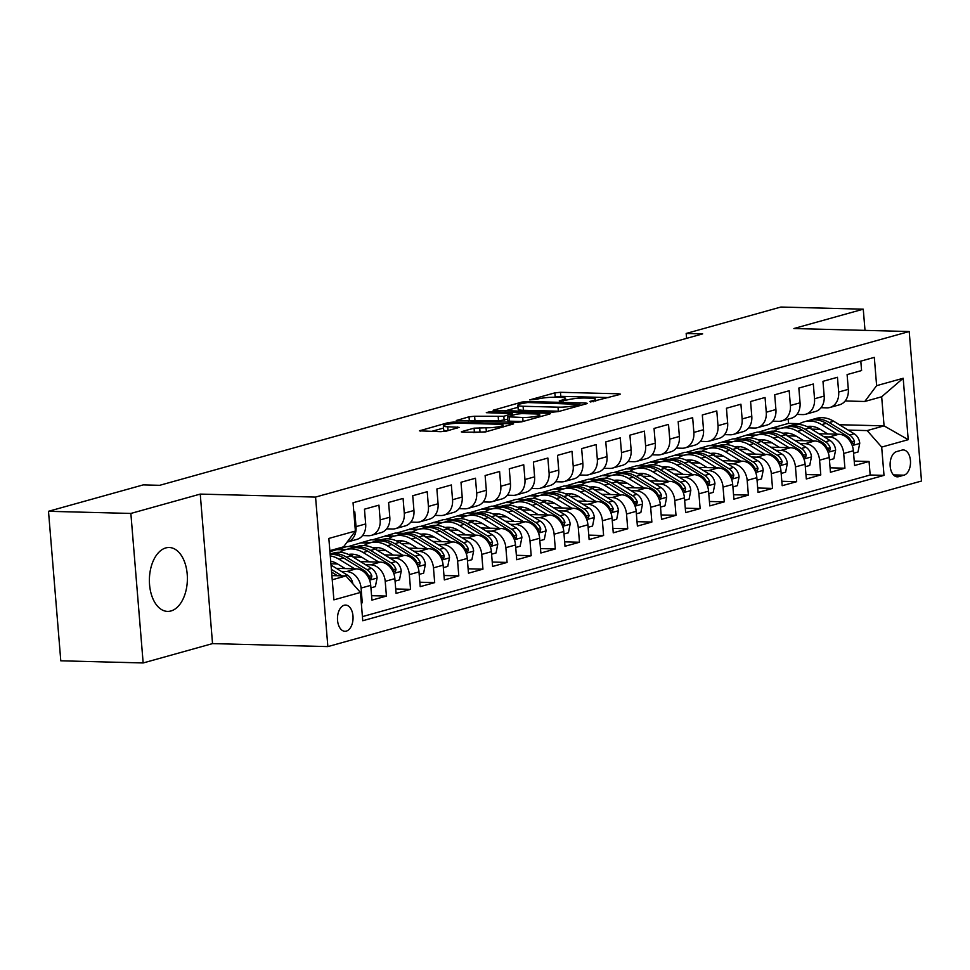 <?xml version="1.0" encoding="UTF-8"?>
<svg xmlns="http://www.w3.org/2000/svg" width="970" height="970" viewBox="0 0 970 970"><rect width="100%" height="100%" fill="white"/><g stroke="black" fill="none" stroke-linecap="round" stroke-linejoin="round"><path stroke-width="1.45" d="M590.463 401.968L619.551 394.547L620.327 394.123L618.69 393.796L560.478 392.292L554.876 392.862L529.705 399.882L537.489 399.094A12.865 1.855 -4.7 0 1 555.422 397.251L560.272 397.373A12.865 1.855 -4.7 0 1 565.522 398.428A12.865 1.855 -4.7 0 1 563.036 399.749L559.241 400.95L560.393 401.18L567.571 399.87A12.865 1.855 -4.7 0 1 585.492 398.027L590.354 398.149A12.865 1.855 -4.7 0 1 595.592 399.216A12.865 1.855 -4.7 0 1 593.119 400.537L589.857 401.447L590.463 401.968M170.975 610.967A31.961 18.988 91.5 0 0 187.368 577.065A31.961 18.988 91.5 0 0 169.216 547.504A31.961 18.988 91.5 0 0 165.797 547.929A31.961 18.988 91.5 0 0 149.404 581.83A31.961 18.988 91.5 0 0 167.555 611.403A31.961 18.988 91.5 0 0 170.975 610.967M346.338 631.106A13.107 7.784 91.5 0 0 353.056 617.199A13.107 7.784 91.5 0 0 345.611 605.074A13.107 7.784 91.5 0 0 344.204 605.244A13.107 7.784 91.5 0 0 337.487 619.163A13.107 7.784 91.5 0 0 344.932 631.288A13.107 7.784 91.5 0 0 346.338 631.106M462.096 431.504L461.32 431.917L462.957 432.244L484.891 432.099L513.615 423.89L453.766 422.047L448.164 422.629L419.44 430.838L440.804 431.674L446.406 431.104L459.149 427.346L447.728 426.764A10.755 1.552 -4.7 0 1 443.338 425.878A10.755 1.552 -4.7 0 1 449.158 424.011A10.755 1.552 -4.7 0 1 460.398 423.235L498.725 424.229A10.755 1.552 -4.7 0 1 503.103 425.115A10.755 1.552 -4.7 0 1 497.295 426.982A10.755 1.552 -4.7 0 1 486.043 427.758L474.063 428.17L462.096 431.504L462.156 432.196M200.244 494.094L130.865 513.445L48.5 511.299L60.795 660.812L143.16 662.959L212.539 643.607L327.86 646.602L315.565 497.076L200.244 494.094L212.539 643.607M865.01 330.382L863.264 309.188L793.896 328.527L909.205 331.522L315.565 497.076M863.264 309.188L780.898 307.041L686.178 333.462L686.59 338.372M48.5 511.299L143.22 484.891L159.686 485.315L702.656 333.886L686.178 333.462M552.961 412.129L558.562 411.547L586.51 403.762L587.286 403.338L585.65 403.011L527.438 401.507L521.836 402.077L493.112 410.286L552.961 412.129M549.675 414.032L521.727 421.829L516.125 422.399L456.276 420.556L469.007 416.809L474.609 416.239L503.818 416.275L512.536 413.644L486.309 412.674L489.632 411.753L548.814 413.281L550.451 413.62L549.675 414.032M361.313 603.085L362.283 602.807L361.289 602.782M341.379 571.415L346.569 571.548A16.393 12.974 74.4 0 1 361.07 588.062L370.722 585.371L371.946 600.115L386.424 596.077L371.583 595.689M365.52 564.686L370.698 564.819A16.393 12.974 74.4 0 1 385.211 581.333L394.863 578.641L396.075 593.385L410.553 589.348L395.712 588.96M389.649 557.956L394.826 558.089A16.393 12.974 74.4 0 1 409.34 574.604L418.991 571.912L420.204 586.656L434.681 582.618L419.84 582.23M413.778 551.227L418.967 551.36A16.393 12.974 74.4 0 1 433.469 567.862L443.12 565.17L444.333 579.927L458.81 575.889L443.969 575.501M437.906 544.497L443.096 544.631A16.393 12.974 74.4 0 1 457.597 561.133L467.261 558.441L468.474 573.197L482.951 569.16L468.11 568.772M462.047 537.768L467.225 537.901A16.393 12.974 74.4 0 1 481.738 554.404L491.39 551.712L492.602 566.468L507.08 562.43L492.239 562.042M486.176 531.039L491.353 531.172A16.393 12.974 74.4 0 1 505.867 547.674L515.519 544.982L516.731 559.738L531.208 555.701L516.367 555.313M510.305 524.309L515.494 524.443A16.393 12.974 74.4 0 1 529.996 540.945L539.647 538.253L540.86 553.009L555.337 548.971L540.496 548.583M534.434 517.58L539.623 517.713A16.393 12.974 74.4 0 1 554.125 534.215L563.788 531.524L565.001 546.28L579.478 542.242L564.637 541.854M558.574 510.85L563.752 510.984A16.393 12.974 74.4 0 1 578.265 527.486L587.917 524.794L589.13 539.55L603.607 535.513L588.766 535.125M582.703 504.121L587.881 504.254A16.393 12.974 74.4 0 1 602.394 520.757L612.046 518.065L613.258 532.821L627.736 528.771L612.894 528.395M606.832 497.392L612.021 497.525A16.393 12.974 74.4 0 1 626.523 514.027L636.174 511.335L637.387 526.079L651.864 522.042L637.023 521.666M630.961 490.662L636.15 490.796A16.393 12.974 74.4 0 1 650.652 507.298L660.315 504.606L661.528 519.35L676.005 515.312L661.164 514.937M655.102 483.933L660.279 484.066A16.393 12.974 74.4 0 1 674.793 500.568L684.444 497.877L685.657 512.621L700.134 508.583L685.293 508.207M679.23 477.191L684.408 477.337A16.393 12.974 74.4 0 1 698.921 493.839L708.573 491.147L709.785 505.891L724.263 501.854L709.422 501.466M703.359 470.462L708.549 470.608A16.393 12.974 74.4 0 1 723.05 487.11L732.702 484.418L733.914 499.162L748.391 495.124L733.55 494.736M727.488 463.733L732.677 463.866A16.393 12.974 74.4 0 1 747.179 480.38L756.842 477.689L758.055 492.433L772.532 488.395L757.691 488.007M751.629 457.003L756.806 457.137A16.393 12.974 74.4 0 1 771.32 473.651L780.971 470.959L782.184 485.703L796.661 481.666L781.82 481.278M775.757 450.274L780.935 450.407A16.393 12.974 74.4 0 1 795.448 466.922L805.1 464.23L806.312 478.974L820.79 474.936L805.949 474.548M799.886 443.545L805.076 443.678A16.393 12.974 74.4 0 1 819.577 460.192L829.229 457.5L830.441 472.244L844.918 468.207L843.706 453.463A16.393 12.974 -105.6 0 0 829.204 436.949L824.015 436.815M830.077 467.819L844.918 468.207M860.802 361.143L861.578 370.552L847.101 374.59L848.313 389.346A16.393 12.974 -105.6 0 1 839.535 404.793L829.884 407.485A16.393 12.974 -105.6 0 0 838.662 392.038L837.449 377.281L822.972 381.319L824.185 396.075A16.393 12.974 -105.6 0 1 815.406 411.522L805.755 414.214A16.393 12.974 74.4 0 1 802.675 414.59L796.891 414.433M805.755 414.214A16.393 12.974 74.4 0 0 814.533 398.767L813.321 384.011L798.843 388.048L800.056 402.805A16.393 12.974 -105.6 0 1 791.277 418.252L781.626 420.944A16.393 12.974 74.4 0 1 778.546 421.32L772.763 421.162M781.626 420.944A16.393 12.974 74.4 0 0 790.392 405.496L789.18 390.74L774.703 394.778L775.915 409.534A16.393 12.974 -105.6 0 1 767.137 424.981L757.485 427.673A16.393 12.974 74.4 0 1 754.418 428.049L748.634 427.891M757.485 427.673A16.393 12.974 74.4 0 0 766.264 412.226L765.051 397.482L750.574 401.519L751.786 416.263A16.393 12.974 -105.6 0 1 743.008 431.711L733.356 434.402A16.393 12.974 74.4 0 1 730.289 434.778L724.505 434.633M733.356 434.402A16.393 12.974 74.4 0 0 742.135 418.955L740.922 404.211L726.445 408.249L727.658 422.993A16.393 12.974 -105.6 0 1 718.879 438.44L709.228 441.132A16.393 12.974 74.4 0 1 706.148 441.508L700.364 441.362M709.228 441.132A16.393 12.974 74.4 0 0 718.006 425.684L716.794 410.94L702.316 414.978L703.529 429.722A16.393 12.974 -105.6 0 1 694.75 445.169L685.099 447.861A16.393 12.974 74.4 0 1 682.019 448.237L676.236 448.091M685.099 447.861A16.393 12.974 74.4 0 0 693.865 432.414L692.653 417.67L678.176 421.707L679.388 436.451A16.393 12.974 -105.6 0 1 670.61 451.899L660.958 454.59A16.393 12.974 74.4 0 1 657.89 454.966L652.107 454.821M660.958 454.59A16.393 12.974 74.4 0 0 669.736 439.143L668.524 424.399L654.047 428.437L655.259 443.181A16.393 12.974 -105.6 0 1 646.481 458.628L636.829 461.32A16.393 12.974 74.4 0 1 633.762 461.696L627.978 461.55M636.829 461.32A16.393 12.974 74.4 0 0 645.608 445.873L644.395 431.129L629.918 435.166L631.13 449.91A16.393 12.974 -105.6 0 1 622.352 465.357L612.7 468.049A16.393 12.974 74.4 0 1 609.621 468.425L603.837 468.28M612.7 468.049A16.393 12.974 74.4 0 0 621.479 452.602L620.266 437.858L605.789 441.896L607.002 456.64A16.393 12.974 -105.6 0 1 598.223 472.087L588.572 474.779A16.393 12.974 74.4 0 1 585.492 475.154L579.708 475.009M588.572 474.779A16.393 12.974 74.4 0 0 597.338 459.331L596.126 444.587L581.648 448.625L582.861 463.369A16.393 12.974 -105.6 0 1 574.082 478.816L564.431 481.508A16.393 12.974 74.4 0 1 561.363 481.884L555.58 481.738M564.431 481.508A16.393 12.974 74.4 0 0 573.209 466.061L571.997 451.317L557.52 455.354L558.732 470.098A16.393 12.974 -105.6 0 1 549.954 485.546L540.302 488.237A16.393 12.974 74.4 0 1 537.234 488.613L531.451 488.468M540.302 488.237A16.393 12.974 74.4 0 0 549.081 472.79L547.868 458.046L533.391 462.084L534.603 476.828A16.393 12.974 -105.6 0 1 525.825 492.275L516.173 494.967A16.393 12.974 74.4 0 1 513.094 495.343L507.31 495.197M516.173 494.967A16.393 12.974 74.4 0 0 524.952 479.532L523.739 464.775L509.262 468.813L510.475 483.569A16.393 12.974 -105.6 0 1 501.696 499.004L492.045 501.696A16.393 12.974 74.4 0 1 488.965 502.072L483.181 501.926M492.045 501.696A16.393 12.974 74.4 0 0 500.811 486.261L499.599 471.505L485.121 475.542L486.334 490.299A16.393 12.974 -105.6 0 1 477.555 505.734L467.904 508.425A16.393 12.974 74.4 0 1 464.836 508.813L459.053 508.656M467.904 508.425A16.393 12.974 74.4 0 0 476.682 492.99L475.47 478.234L460.992 482.272L462.205 497.028A16.393 12.974 -105.6 0 1 453.426 512.475L443.775 515.167A16.393 12.974 74.4 0 1 440.707 515.543L434.924 515.385M443.775 515.167A16.393 12.974 74.4 0 0 452.553 499.72L451.341 484.964L436.864 489.001L438.076 503.757A16.393 12.974 -105.6 0 1 429.298 519.205L419.646 521.896A16.393 12.974 74.4 0 1 416.566 522.272L410.783 522.115M419.646 521.896A16.393 12.974 74.4 0 0 428.425 506.449L427.212 491.693L412.735 495.731L413.947 510.487A16.393 12.974 -105.6 0 1 405.169 525.934L395.517 528.626A16.393 12.974 74.4 0 1 392.438 529.002L386.654 528.844M395.517 528.626A16.393 12.974 74.4 0 0 404.284 513.178L403.071 498.422L388.594 502.46L389.807 517.216A16.393 12.974 -105.6 0 1 381.028 532.663L371.377 535.355A16.393 12.974 74.4 0 1 368.309 535.731L362.525 535.573M371.377 535.355A16.393 12.974 74.4 0 0 380.155 519.908L378.943 505.152L364.465 509.189L365.678 523.945A16.393 12.974 -105.6 0 1 356.899 539.393L347.248 542.084A16.393 12.974 74.4 0 1 347.078 542.133M370.722 585.371A16.393 12.974 -105.6 0 0 356.22 568.856L336.36 568.347M394.863 578.641A16.393 12.974 -105.6 0 0 380.349 562.127L360.488 561.618M337.633 563.97L330.928 563.788M418.991 571.912A16.393 12.974 -105.6 0 0 404.478 555.398L384.617 554.888M331.788 553.518L330.079 553.47M361.762 557.241L352.959 557.01M443.12 565.17A16.393 12.974 -105.6 0 0 428.619 548.668L408.758 548.159M355.929 546.789L346.908 546.546L329.933 551.7M385.89 550.499L377.087 550.281M346.278 549.481L337.257 549.238M467.261 558.441A16.393 12.974 -105.6 0 0 452.747 541.939L432.887 541.43M380.058 540.06L371.037 539.817L348.266 546.583M410.031 543.77L401.216 543.552M370.407 542.751L361.386 542.509M491.39 551.712A16.393 12.974 -105.6 0 0 476.876 535.21L457.015 534.7M404.187 533.33L395.166 533.088L372.395 539.853M434.16 537.04L425.345 536.81M394.535 536.022L385.514 535.779M515.519 544.982A16.393 12.974 -105.6 0 0 501.005 528.48L481.144 527.971M428.328 526.601L419.295 526.358L396.524 533.124M458.289 530.311L449.486 530.081M418.664 529.293L409.643 529.05M539.647 538.253A16.393 12.974 -105.6 0 0 525.146 521.751L505.285 521.229M452.457 519.859L443.435 519.629L420.653 526.395M482.417 523.582L473.615 523.351M442.805 522.551L433.784 522.321M563.788 531.524A16.393 12.974 -105.6 0 0 549.275 515.021L529.414 514.5M476.585 513.13L467.564 512.9L444.793 519.665M506.558 516.852L497.743 516.622M466.934 515.822L457.913 515.591M587.917 524.794A16.393 12.974 -105.6 0 0 573.403 508.292L553.543 507.771M500.714 506.401L491.693 506.17L468.922 512.936M530.687 510.123L521.872 509.893M491.062 509.092L482.041 508.862M612.046 518.065A16.393 12.974 -105.6 0 0 597.532 501.563L577.671 501.041M524.855 499.671L515.822 499.441L493.051 506.207M554.816 503.394L546.013 503.163M515.191 502.363L506.17 502.133M636.174 511.335A16.393 12.974 -105.6 0 0 621.673 494.833L601.812 494.312M548.984 492.942L539.963 492.712L517.18 499.477M578.944 496.664L570.142 496.434M539.332 495.634L530.311 495.403M660.315 504.606A16.393 12.974 -105.6 0 0 645.802 488.104L625.941 487.583M573.112 486.212L564.091 485.982L541.321 492.748M603.085 489.935L594.27 489.704M563.461 488.904L554.44 488.674M684.444 497.877A16.393 12.974 -105.6 0 0 669.93 481.375L650.07 480.853M597.241 479.483L588.22 479.253L565.449 486.018M627.214 483.205L618.399 482.975M587.59 482.175L578.569 481.945M708.573 491.147A16.393 12.974 -105.6 0 0 694.059 474.645L674.211 474.124M621.382 472.754L612.349 472.523L589.578 479.289M651.343 476.476L642.54 476.246M611.718 475.445L602.697 475.215M732.702 484.418A16.393 12.974 -105.6 0 0 718.2 467.904L698.339 467.394M645.511 466.024L636.49 465.794L613.707 472.56M675.472 469.747L666.669 469.516M635.859 468.716L626.838 468.486M756.842 477.689A16.393 12.974 -105.6 0 0 742.329 461.174L722.468 460.665M669.639 459.295L660.619 459.065L637.848 465.83M699.612 463.017L690.798 462.787M659.988 461.987L650.967 461.756M780.971 470.959A16.393 12.974 -105.6 0 0 766.458 454.445L746.597 453.936M693.768 452.566L684.747 452.335L661.976 459.101M723.741 456.288L714.926 456.058M684.117 455.257L675.096 455.027M805.1 464.23A16.393 12.974 -105.6 0 0 790.586 447.716L770.738 447.206M717.909 445.836L708.876 445.606L686.105 452.359M747.87 449.559L739.067 449.328M708.245 448.528L699.224 448.298M829.229 457.5A16.393 12.974 -105.6 0 0 814.727 440.986L794.866 440.477M742.038 439.107L733.017 438.864L710.234 445.63M771.999 442.829L763.196 442.599M732.386 441.799L723.365 441.556M901.93 450.116L896.619 451.596A12.707 7.542 91.5 0 0 890.108 465.079A12.707 7.542 91.5 0 0 897.323 476.828A12.707 7.542 91.5 0 0 898.681 476.658L903.979 475.179A12.707 7.542 91.5 0 0 910.503 461.696A12.707 7.542 91.5 0 0 903.288 449.947A12.707 7.542 91.5 0 0 901.93 450.116M327.86 646.602L921.5 481.035L909.205 331.522M332.237 579.769L345.926 575.95L360.44 592.452L362.756 620.739L884.01 475.373L881.681 447.085L867.168 430.583L848.156 430.086M360.44 592.452L333.886 599.86L328.842 538.435L355.384 531.039L353.056 502.751L874.309 357.372L876.625 385.66L903.179 378.264L908.223 439.689L881.681 447.085M796.14 436.088L787.325 435.87M756.515 435.069L747.494 434.827L757.146 432.135L766.167 432.377M362.416 616.617L870.163 475.009L869.059 461.478L854.582 465.515L853.37 450.759A16.393 12.974 -105.6 0 0 838.856 434.257L818.995 433.748M821.032 407.703L826.816 407.861A16.393 12.974 -105.6 0 0 829.884 407.485M347.248 542.084A16.393 12.974 74.4 0 0 356.026 526.637L354.814 511.881L353.832 512.16M819.577 460.192L820.79 474.936M795.448 466.922L796.661 481.666M771.32 473.651L772.532 488.395M747.179 480.38L748.391 495.124M723.05 487.11L724.263 501.854M698.921 493.839L700.134 508.583M674.793 500.568L676.005 515.312M650.652 507.298L651.864 522.042M626.523 514.027L627.736 528.771M602.394 520.757L603.607 535.513M578.265 527.486L579.478 542.242M554.125 534.215L555.337 548.971M529.996 540.945L531.208 555.701M505.867 547.674L507.08 562.43M481.738 554.404L482.951 569.16M457.597 561.133L458.81 575.889M433.469 567.862L434.681 582.618M409.34 574.604L410.553 589.348M385.211 581.333L386.424 596.077M361.07 588.062L362.283 602.807M345.926 575.95L331.898 575.586M820.268 429.358L811.453 429.14M780.644 428.34L771.623 428.097L788.513 423.393L799.644 423.684M867.168 430.583L884.07 425.866L881.669 396.779L864.779 401.483L876.625 385.66M839.353 424.714L884.07 425.866L908.223 439.689M845.161 400.974L864.779 401.483M130.865 513.445L143.16 662.959M788.513 423.393L788.161 419.113M355.384 531.039L343.538 546.85L329.849 550.669M747.494 434.827L734.375 438.901M771.623 428.097L758.504 432.171M771.659 428.51L779.371 428.704M854.218 461.089L869.059 461.478M870.163 475.009L884.01 475.373M747.53 435.239L755.242 435.433M723.39 441.968L731.101 442.162M699.261 448.698L706.972 448.892M675.132 455.427L682.844 455.621M651.003 462.156L658.715 462.35M626.862 468.886L634.574 469.092M602.734 475.615L610.445 475.821M578.605 482.345L586.316 482.551M554.476 489.074L562.188 489.28M530.335 495.803L538.047 496.009M506.207 502.533L513.918 502.739M482.078 509.262L489.789 509.468M457.949 515.991L465.661 516.198M433.808 522.721L441.52 522.927M409.679 529.462L417.391 529.656M385.551 536.192L393.262 536.386M361.422 542.921L369.133 543.115M337.281 549.65L344.993 549.844M881.669 396.779L903.179 378.264M608.699 397.567L560.805 396.33L554.04 397.227M518.016 407.279L505.067 410.892M579.381 404.369L527.68 402.526L520.32 403.884A12.865 1.855 -4.7 0 0 517.847 405.205A12.865 1.855 -4.7 0 0 523.085 406.26L558.017 407.17A12.865 1.855 -4.7 0 0 575.95 405.327L579.381 404.369L579.49 405.715M517.847 405.205L518.174 409.243A12.865 1.855 -4.7 0 0 523.424 410.31L523.085 406.26M559.726 411.231A12.865 1.855 -4.7 0 1 558.344 411.207L523.424 410.31M468.243 421.162L469.347 420.847L469.007 416.809M507.783 419.295L498.556 420.883L469.347 420.847M522.721 417.488A10.755 1.552 -4.7 0 0 533.961 416.7A10.755 1.552 -4.7 0 0 539.781 414.833A10.755 1.552 -4.7 0 0 535.391 413.947L521.884 413.596L516.283 414.178L507.577 416.797L522.721 417.488L523.048 421.453M507.577 416.797L507.904 420.847L509.553 421.174L509.214 417.136M522.83 421.513L509.553 421.174M485.994 431.795L473.287 432.523M443.338 425.878L443.666 429.916A10.755 1.552 -4.7 0 0 447.522 430.789M443.52 428.049L431.407 431.432M853.564 453.245L858.001 452.008L859.747 443.254A10.864 8.597 -105.6 0 0 854.17 433.76L833.727 421.271A31.343 24.808 -105.6 0 0 816.267 418.397L811.684 419.683A31.343 24.808 -105.6 0 0 810.241 420.143M811.987 426.4A26.02 20.588 -105.6 0 0 809.962 428.219M837.34 434.22L821.663 424.63A31.343 24.808 -105.6 0 0 804.203 421.768A31.343 24.808 -105.6 0 0 798.431 424.423M827.81 433.978L820.135 429.274A26.02 20.588 -105.6 0 0 806.967 426.582M804.203 421.768L808.786 420.495A31.343 24.808 74.4 0 1 826.258 423.356L846.689 435.857A10.864 8.597 74.4 0 1 851.611 442.296L853.794 444.272L854.509 441.495A10.864 8.597 -105.6 0 0 849.587 435.045L829.144 422.544A31.343 24.808 -105.6 0 0 811.684 419.683M808.119 427.164A26.02 20.588 74.4 0 1 809.489 426.303M807.962 426.424A26.02 20.588 -105.6 0 0 807.295 426.739M829.435 459.974L833.873 458.737L835.619 449.983A10.864 8.597 -105.6 0 0 830.041 440.501L809.598 428A31.343 24.808 -105.6 0 0 792.126 425.139L787.543 426.412A31.343 24.808 -105.6 0 0 786.112 426.873M787.858 433.129A26.02 20.588 -105.6 0 0 785.833 434.948M813.212 440.95L797.534 431.371A31.343 24.808 -105.6 0 0 780.062 428.497A31.343 24.808 -105.6 0 0 774.303 431.153M803.669 440.707L795.994 436.003A26.02 20.588 -105.6 0 0 782.838 433.311M780.062 428.497L784.645 427.224A31.343 24.808 74.4 0 1 802.117 430.086L822.56 442.587A10.864 8.597 74.4 0 1 827.483 449.025L829.653 451.001L830.368 448.225A10.864 8.597 -105.6 0 0 825.446 441.774L805.015 429.274A31.343 24.808 -105.6 0 0 787.543 426.412M783.99 433.893A26.02 20.588 74.4 0 1 785.361 433.032M783.833 433.153A26.02 20.588 -105.6 0 0 783.166 433.469M805.306 466.703L809.732 465.467L811.478 456.712A10.864 8.597 -105.6 0 0 805.9 447.231L785.47 434.73A31.343 24.808 -105.6 0 0 767.997 431.868L763.414 433.141A31.343 24.808 -105.6 0 0 761.984 433.602M763.729 439.859A26.02 20.588 -105.6 0 0 761.705 441.677M789.083 447.679L773.405 438.1A31.343 24.808 -105.6 0 0 755.933 435.227A31.343 24.808 -105.6 0 0 750.174 437.894M779.54 447.437L771.865 442.744A26.02 20.588 -105.6 0 0 758.698 440.041M755.933 435.227L760.516 433.954A31.343 24.808 74.4 0 1 777.988 436.815L798.419 449.316A10.864 8.597 74.4 0 1 803.342 455.767L805.524 457.731L806.24 454.954A10.864 8.597 -105.6 0 0 801.317 448.504L780.886 436.003A31.343 24.808 -105.6 0 0 763.414 433.141M759.862 440.622A26.02 20.588 74.4 0 1 761.232 439.762M759.704 439.883A26.02 20.588 -105.6 0 0 759.037 440.198M781.177 473.433L785.603 472.196L787.349 463.442A10.864 8.597 -105.6 0 0 781.771 453.96L761.341 441.459A31.343 24.808 -105.6 0 0 743.869 438.598L739.285 439.871A31.343 24.808 -105.6 0 0 737.855 440.332M739.601 446.6A26.02 20.588 -105.6 0 0 737.564 448.407M764.942 454.409L749.276 444.83A31.343 24.808 -105.6 0 0 731.804 441.956A31.343 24.808 -105.6 0 0 726.045 444.624M755.412 454.166L747.737 449.474A26.02 20.588 -105.6 0 0 734.569 446.77M731.804 441.956L736.388 440.683A31.343 24.808 74.4 0 1 753.86 443.545L774.29 456.045A10.864 8.597 74.4 0 1 779.213 462.496L781.396 464.46L782.111 461.684A10.864 8.597 -105.6 0 0 777.188 455.233L756.758 442.744A31.343 24.808 -105.6 0 0 739.285 439.871M735.733 447.352A26.02 20.588 74.4 0 1 737.103 446.491M735.575 446.612A26.02 20.588 -105.6 0 0 734.908 446.928M757.036 480.162L761.474 478.925L763.22 470.171A10.864 8.597 -105.6 0 0 757.643 460.689L737.2 448.188A31.343 24.808 -105.6 0 0 719.74 445.327L715.157 446.6A31.343 24.808 -105.6 0 0 713.714 447.061M715.46 453.329A26.02 20.588 -105.6 0 0 713.435 455.148M740.813 461.138L725.136 451.559A31.343 24.808 -105.6 0 0 707.676 448.686A31.343 24.808 -105.6 0 0 701.904 451.353M731.283 460.895L723.608 456.203A26.02 20.588 -105.6 0 0 710.44 453.511M707.676 448.686L712.259 447.412A31.343 24.808 74.4 0 1 729.731 450.274L750.162 462.775A10.864 8.597 74.4 0 1 755.084 469.225L757.267 471.202L757.982 468.413A10.864 8.597 -105.6 0 0 753.059 461.962L732.617 449.474A31.343 24.808 -105.6 0 0 715.157 446.6M711.592 454.081A26.02 20.588 74.4 0 1 712.962 453.22M711.434 453.342A26.02 20.588 -105.6 0 0 710.768 453.657M732.908 486.891L737.345 485.667L739.091 476.9A10.864 8.597 -105.6 0 0 733.514 467.419L713.071 454.918A31.343 24.808 -105.6 0 0 695.599 452.056L691.016 453.329A31.343 24.808 -105.6 0 0 689.585 453.79M691.331 460.059A26.02 20.588 -105.6 0 0 689.306 461.878M716.684 467.867L701.007 458.289A31.343 24.808 -105.6 0 0 683.535 455.415A31.343 24.808 -105.6 0 0 677.775 458.082M707.142 467.625L699.467 462.933A26.02 20.588 -105.6 0 0 686.311 460.241M683.535 455.415L688.118 454.142A31.343 24.808 74.4 0 1 705.59 457.003L726.033 469.504A10.864 8.597 74.4 0 1 730.956 475.955L733.126 477.931L733.841 475.142A10.864 8.597 -105.6 0 0 728.919 468.692L708.488 456.203A31.343 24.808 -105.6 0 0 691.016 453.329M687.463 460.811A26.02 20.588 74.4 0 1 688.833 459.95M687.306 460.083A26.02 20.588 -105.6 0 0 686.639 460.398M708.779 493.621L713.205 492.396L714.951 483.642A10.864 8.597 -105.6 0 0 709.373 474.148L688.942 461.647A31.343 24.808 -105.6 0 0 671.47 458.786L666.887 460.059A31.343 24.808 -105.6 0 0 665.456 460.52M667.202 466.788A26.02 20.588 -105.6 0 0 665.178 468.607M692.556 474.597L676.878 465.018A31.343 24.808 -105.6 0 0 659.406 462.144A31.343 24.808 -105.6 0 0 653.647 464.812M683.013 474.354L675.338 469.662A26.02 20.588 -105.6 0 0 662.17 466.97M659.406 462.144L663.989 460.871A31.343 24.808 74.4 0 1 681.461 463.733L701.892 476.234A10.864 8.597 74.4 0 1 706.815 482.684L708.997 484.661L709.713 481.872A10.864 8.597 -105.6 0 0 704.79 475.421L684.359 462.933A31.343 24.808 -105.6 0 0 666.887 460.059M663.335 467.54A26.02 20.588 74.4 0 1 664.705 466.691M663.177 466.812A26.02 20.588 -105.6 0 0 662.51 467.128M684.65 500.362L689.076 499.126L690.822 490.371A10.864 8.597 -105.6 0 0 685.244 480.877L664.814 468.377A31.343 24.808 -105.6 0 0 647.342 465.515L642.758 466.788A31.343 24.808 -105.6 0 0 641.328 467.249M643.074 473.518A26.02 20.588 -105.6 0 0 641.037 475.336M668.415 481.326L652.749 471.747A31.343 24.808 -105.6 0 0 635.277 468.874A31.343 24.808 -105.6 0 0 629.518 471.541M658.885 481.084L651.21 476.391A26.02 20.588 -105.6 0 0 638.042 473.7M635.277 468.874L639.861 467.601A31.343 24.808 74.4 0 1 657.333 470.462L677.763 482.963A10.864 8.597 74.4 0 1 682.686 489.413L684.869 491.39L685.584 488.601A10.864 8.597 -105.6 0 0 680.661 482.151L660.23 469.662A31.343 24.808 -105.6 0 0 642.758 466.788M639.206 474.269A26.02 20.588 74.4 0 1 640.576 473.421M639.048 473.542A26.02 20.588 -105.6 0 0 638.381 473.857M660.509 507.092L664.947 505.855L666.693 497.101A10.864 8.597 -105.6 0 0 661.116 487.607L640.673 475.106A31.343 24.808 -105.6 0 0 623.213 472.244L618.617 473.518A31.343 24.808 -105.6 0 0 617.187 473.978M618.933 480.247A26.02 20.588 -105.6 0 0 616.908 482.066M644.286 488.055L628.609 478.477A31.343 24.808 -105.6 0 0 611.149 475.603A31.343 24.808 -105.6 0 0 605.377 478.271M634.756 487.813L627.081 483.121A26.02 20.588 -105.6 0 0 613.913 480.429M611.149 475.603L615.732 474.33A31.343 24.808 74.4 0 1 633.204 477.191L653.635 489.692A10.864 8.597 74.4 0 1 658.557 496.143L660.74 498.119L661.455 495.33A10.864 8.597 -105.6 0 0 656.532 488.88L636.09 476.391A31.343 24.808 -105.6 0 0 618.617 473.518M615.065 480.999A26.02 20.588 74.4 0 1 616.435 480.15M614.907 480.271A26.02 20.588 -105.6 0 0 614.24 480.587M636.381 513.821L640.818 512.584L642.564 503.83A10.864 8.597 -105.6 0 0 636.987 494.336L616.544 481.835A31.343 24.808 -105.6 0 0 599.072 478.974L594.489 480.247A31.343 24.808 -105.6 0 0 593.058 480.708M594.804 486.976A26.02 20.588 -105.6 0 0 592.779 488.795M620.157 494.785L604.48 485.206A31.343 24.808 -105.6 0 0 587.008 482.332A31.343 24.808 -105.6 0 0 581.248 485M610.615 494.542L602.94 489.85A26.02 20.588 -105.6 0 0 589.784 487.158M587.008 482.332L591.591 481.059A31.343 24.808 74.4 0 1 609.063 483.933L629.506 496.422A10.864 8.597 74.4 0 1 634.428 502.872L636.599 504.849L637.314 502.06A10.864 8.597 -105.6 0 0 632.391 495.609L611.961 483.121A31.343 24.808 -105.6 0 0 594.489 480.247M590.936 487.728A26.02 20.588 74.4 0 1 592.306 486.879M590.779 487.001A26.02 20.588 -105.6 0 0 590.112 487.316M612.252 520.55L616.678 519.314L618.423 510.559A10.864 8.597 -105.6 0 0 612.846 501.066L592.415 488.565A31.343 24.808 -105.6 0 0 574.943 485.703L570.36 486.976A31.343 24.808 -105.6 0 0 568.929 487.437M570.675 493.706A26.02 20.588 -105.6 0 0 568.65 495.524M596.029 501.526L580.351 491.935A31.343 24.808 -105.6 0 0 562.879 489.074A31.343 24.808 -105.6 0 0 557.12 491.729M586.486 501.272L578.811 496.579A26.02 20.588 -105.6 0 0 565.643 493.888M562.879 489.074L567.462 487.789A31.343 24.808 74.4 0 1 584.934 490.662L605.365 503.151A10.864 8.597 74.4 0 1 610.288 509.602L612.47 511.578L613.185 508.789A10.864 8.597 -105.6 0 0 608.263 502.339L587.832 489.85A31.343 24.808 -105.6 0 0 570.36 486.976M566.807 494.457A26.02 20.588 74.4 0 1 568.178 493.609M566.65 493.73A26.02 20.588 -105.6 0 0 565.983 494.045M588.123 527.28L592.549 526.043L594.295 517.289A10.864 8.597 -105.6 0 0 588.717 507.795L568.287 495.306A31.343 24.808 -105.6 0 0 550.814 492.433L546.231 493.718A31.343 24.808 -105.6 0 0 544.8 494.166M546.546 500.435A26.02 20.588 -105.6 0 0 544.509 502.254M571.888 508.256L556.222 498.665A31.343 24.808 -105.6 0 0 538.75 495.803A31.343 24.808 -105.6 0 0 532.991 498.459M562.357 508.001L554.682 503.309A26.02 20.588 -105.6 0 0 541.515 500.617M538.75 495.803L543.333 494.518A31.343 24.808 74.4 0 1 560.805 497.392L581.236 509.88A10.864 8.597 74.4 0 1 586.159 516.331L588.341 518.307L589.057 515.519A10.864 8.597 -105.6 0 0 584.134 509.08L563.703 496.579A31.343 24.808 -105.6 0 0 546.231 493.718M542.679 501.187A26.02 20.588 74.4 0 1 544.049 500.338M542.521 500.459A26.02 20.588 -105.6 0 0 541.854 500.775M563.982 534.009L568.42 532.772L570.166 524.018A10.864 8.597 -105.6 0 0 564.588 514.524L544.146 502.036A31.343 24.808 -105.6 0 0 526.686 499.162L522.09 500.447A31.343 24.808 -105.6 0 0 520.66 500.896M522.406 507.164A26.02 20.588 -105.6 0 0 520.381 508.983M547.759 514.985L532.081 505.394A31.343 24.808 -105.6 0 0 514.621 502.533A31.343 24.808 -105.6 0 0 508.85 505.188M538.229 514.73L530.554 510.038A26.02 20.588 -105.6 0 0 517.386 507.346M514.621 502.533L519.205 501.247A31.343 24.808 74.4 0 1 536.665 504.121L557.107 516.61A10.864 8.597 74.4 0 1 562.03 523.06L564.213 525.037L564.928 522.248A10.864 8.597 -105.6 0 0 560.005 515.81L539.562 503.309A31.343 24.808 -105.6 0 0 522.09 500.447M518.538 507.916A26.02 20.588 74.4 0 1 519.908 507.067M518.38 507.189A26.02 20.588 -105.6 0 0 517.713 507.504M539.853 540.739L544.291 539.502L546.037 530.748A10.864 8.597 -105.6 0 0 540.46 521.254L520.017 508.765A31.343 24.808 -105.6 0 0 502.545 505.891L497.962 507.177A31.343 24.808 -105.6 0 0 496.531 507.637M498.277 513.894A26.02 20.588 -105.6 0 0 496.252 515.713M523.63 521.714L507.953 512.124A31.343 24.808 -105.6 0 0 490.48 509.262A31.343 24.808 -105.6 0 0 484.721 511.917M514.088 521.46L506.413 516.767A26.02 20.588 -105.6 0 0 493.257 514.076M490.48 509.262L495.064 507.977A31.343 24.808 74.4 0 1 512.536 510.85L532.979 523.339A10.864 8.597 74.4 0 1 537.901 529.79L540.072 531.766L540.787 528.989A10.864 8.597 -105.6 0 0 535.864 522.539L515.434 510.038A31.343 24.808 -105.6 0 0 497.962 507.177M494.409 514.646A26.02 20.588 74.4 0 1 495.779 513.797M494.251 513.918A26.02 20.588 -105.6 0 0 493.584 514.233M515.725 547.468L520.15 546.231L521.896 537.477A10.864 8.597 -105.6 0 0 516.319 527.983L495.888 515.494A31.343 24.808 -105.6 0 0 478.416 512.621L473.833 513.906A31.343 24.808 -105.6 0 0 472.402 514.367M474.148 520.623A26.02 20.588 -105.6 0 0 472.123 522.442M499.501 528.444L483.824 518.853A31.343 24.808 -105.6 0 0 466.352 515.991A31.343 24.808 -105.6 0 0 460.592 518.647M489.959 528.189L482.284 523.497A26.02 20.588 -105.6 0 0 469.116 520.805M466.352 515.991L470.935 514.706A31.343 24.808 74.4 0 1 488.407 517.58L508.838 530.069A10.864 8.597 74.4 0 1 513.76 536.519L515.943 538.495L516.658 535.719A10.864 8.597 -105.6 0 0 511.736 529.268L491.305 516.767A31.343 24.808 -105.6 0 0 473.833 513.906M470.28 521.375A26.02 20.588 74.4 0 1 471.65 520.526M470.123 520.647A26.02 20.588 -105.6 0 0 469.456 520.963M491.596 554.197L496.022 552.961L497.768 544.206A10.864 8.597 -105.6 0 0 492.19 534.712L471.759 522.224A31.343 24.808 -105.6 0 0 454.287 519.35L449.704 520.635A31.343 24.808 -105.6 0 0 448.273 521.096M450.019 527.353A26.02 20.588 -105.6 0 0 447.982 529.171M475.361 535.173L459.695 525.582A31.343 24.808 -105.6 0 0 442.223 522.721A31.343 24.808 -105.6 0 0 436.464 525.376M465.83 534.919L458.155 530.226A26.02 20.588 -105.6 0 0 444.987 527.534M442.223 522.721L446.806 521.436A31.343 24.808 74.4 0 1 464.278 524.309L484.709 536.798A10.864 8.597 74.4 0 1 489.632 543.249L491.814 545.225L492.53 542.448A10.864 8.597 -105.6 0 0 487.607 535.998L467.176 523.497A31.343 24.808 -105.6 0 0 449.704 520.635M446.151 528.116A26.02 20.588 74.4 0 1 447.522 527.256M445.994 527.377A26.02 20.588 -105.6 0 0 445.327 527.692M467.455 560.927L471.893 559.69L473.639 550.936A10.864 8.597 -105.6 0 0 468.061 541.442L447.619 528.953A31.343 24.808 -105.6 0 0 430.159 526.079L425.563 527.365A31.343 24.808 -105.6 0 0 424.132 527.825M425.878 534.082A26.02 20.588 -105.6 0 0 423.854 535.901M451.232 541.903L435.554 532.312A31.343 24.808 -105.6 0 0 418.094 529.45A31.343 24.808 -105.6 0 0 412.323 532.106M441.702 541.648L434.026 536.956A26.02 20.588 -105.6 0 0 420.859 534.264M418.094 529.45L422.678 528.165A31.343 24.808 74.4 0 1 440.137 531.039L460.58 543.527A10.864 8.597 74.4 0 1 465.503 549.978L467.685 551.954L468.401 549.178A10.864 8.597 -105.6 0 0 463.478 542.727L443.035 530.226A31.343 24.808 -105.6 0 0 425.563 527.365M422.011 534.846A26.02 20.588 74.4 0 1 423.381 533.985M421.853 534.106A26.02 20.588 -105.6 0 0 421.186 534.421M443.326 567.656L447.764 566.419L449.51 557.665A10.864 8.597 -105.6 0 0 443.933 548.171L423.49 535.683A31.343 24.808 -105.6 0 0 406.018 532.809L401.434 534.094A31.343 24.808 -105.6 0 0 400.004 534.555M401.75 540.811A26.02 20.588 -105.6 0 0 399.725 542.63M427.103 548.632L411.425 539.041A31.343 24.808 -105.6 0 0 393.953 536.18A31.343 24.808 -105.6 0 0 388.194 538.835M417.561 548.389L409.886 543.685A26.02 20.588 -105.6 0 0 396.73 540.993M393.953 536.18L398.537 534.894A31.343 24.808 74.4 0 1 416.009 537.768L436.451 550.257A10.864 8.597 74.4 0 1 441.374 556.707L443.545 558.684L444.26 555.907A10.864 8.597 -105.6 0 0 439.337 549.457L418.907 536.956A31.343 24.808 -105.6 0 0 401.434 534.094M397.882 541.575A26.02 20.588 74.4 0 1 399.252 540.714M397.724 540.836A26.02 20.588 -105.6 0 0 397.057 541.151M419.198 574.385L423.623 573.149L425.369 564.394A10.864 8.597 -105.6 0 0 419.792 554.901L399.361 542.412A31.343 24.808 -105.6 0 0 381.889 539.538L377.306 540.823A31.343 24.808 -105.6 0 0 375.875 541.284M377.621 547.541A26.02 20.588 -105.6 0 0 375.596 549.359M402.974 555.361L387.297 545.77A31.343 24.808 -105.6 0 0 369.825 542.909A31.343 24.808 -105.6 0 0 364.065 545.564M393.432 555.119L385.757 550.414A26.02 20.588 -105.6 0 0 372.589 547.723M369.825 542.909L374.408 541.636A31.343 24.808 74.4 0 1 391.88 544.497L412.311 556.998A10.864 8.597 74.4 0 1 417.233 563.437L419.416 565.413L420.131 562.636A10.864 8.597 -105.6 0 0 415.208 556.186L394.778 543.685A31.343 24.808 -105.6 0 0 377.306 540.823M373.753 548.305A26.02 20.588 74.4 0 1 375.123 547.444M373.595 547.565A26.02 20.588 -105.6 0 0 372.929 547.88M395.069 581.115L399.495 579.878L401.24 571.124A10.864 8.597 -105.6 0 0 395.663 561.642L375.232 549.141A31.343 24.808 -105.6 0 0 357.76 546.28L353.177 547.553A31.343 24.808 -105.6 0 0 351.746 548.014M353.492 554.27A26.02 20.588 -105.6 0 0 351.455 556.089M378.833 562.091L363.168 552.512A31.343 24.808 -105.6 0 0 345.696 549.638A31.343 24.808 -105.6 0 0 339.936 552.306M369.303 561.848L361.628 557.156A26.02 20.588 -105.6 0 0 348.46 554.452M345.696 549.638L350.279 548.365A31.343 24.808 74.4 0 1 367.751 551.227L388.182 563.728A10.864 8.597 74.4 0 1 393.105 570.166L395.287 572.142L396.002 569.366A10.864 8.597 -105.6 0 0 391.08 562.915L370.649 550.414A31.343 24.808 -105.6 0 0 353.177 547.553M349.624 555.034A26.02 20.588 74.4 0 1 350.995 554.173M349.467 554.294A26.02 20.588 -105.6 0 0 348.8 554.61M370.928 587.844L375.366 586.607L377.112 577.853A10.864 8.597 -105.6 0 0 371.534 568.371L351.091 555.871A31.343 24.808 -105.6 0 0 333.632 553.009L330.115 553.979A31.343 24.808 -105.6 0 1 346.508 557.156L351.091 555.871M354.705 568.82L339.027 559.241A31.343 24.808 -105.6 0 0 330.273 555.919M345.174 568.578L337.499 563.885A26.02 20.588 -105.6 0 0 330.709 561.206M330.152 554.404A31.343 24.808 74.4 0 1 343.61 557.956L364.053 570.457A10.864 8.597 74.4 0 1 368.976 576.908L371.158 578.872L371.874 576.095A10.864 8.597 -105.6 0 0 366.951 569.645L346.508 557.156M352.886 583.867A10.864 8.597 -105.6 0 0 347.405 575.101L331.025 565.086M341.949 575.853L331.388 569.39M331.607 572.106L337.548 575.731M346.569 571.548L356.22 568.856M370.698 564.819L380.349 562.127M394.826 558.089L404.478 555.398M418.967 551.36L428.619 548.668M443.096 544.631L452.747 541.939M467.225 537.901L476.876 535.21M491.353 531.172L501.005 528.48M515.494 524.443L525.146 521.751M539.623 517.713L549.275 515.021M563.752 510.984L573.403 508.292M587.881 504.254L597.532 501.563M612.021 497.525L621.673 494.833M636.15 490.796L645.802 488.104M660.279 484.066L669.93 481.375M684.408 477.337L694.059 474.645M708.549 470.608L718.2 467.904M732.677 463.866L742.329 461.174M756.806 457.137L766.458 454.445M780.935 450.407L790.586 447.716M805.076 443.678L814.727 440.986M829.204 436.949L838.856 434.257M838.662 392.038L848.313 389.346M356.026 526.637L365.678 523.945M380.155 519.908L389.807 517.216M404.284 513.178L413.947 510.487M428.425 506.449L438.076 503.757M452.553 499.72L462.205 497.028M476.682 492.99L486.334 490.299M500.811 486.261L510.475 483.569M524.952 479.532L534.603 476.828M549.081 472.79L558.732 470.098M573.209 466.061L582.861 463.369M597.338 459.331L607.002 456.64M621.479 452.602L631.13 449.91M645.608 445.873L655.259 443.181M669.736 439.143L679.388 436.451M693.865 432.414L703.529 429.722M718.006 425.684L727.658 422.993M742.135 418.955L751.786 416.263M766.264 412.226L775.915 409.534M790.392 405.496L800.056 402.805M814.533 398.767L824.185 396.075M843.706 453.463L853.37 450.759M893.467 474.9L903.979 475.179M895.965 476.585L898.681 476.658M593.216 401.786L593.119 400.537M563.146 401.01L563.036 399.749M555.204 396.9L554.876 392.862M560.805 396.33L560.478 392.292M618.775 394.766L618.69 393.796M493.936 410.565L493.875 409.873M521.945 403.423L521.836 402.077M527.522 402.514L527.438 401.507M585.722 403.981L585.65 403.011M558.344 411.207L558.017 407.17M576.059 406.672L575.95 405.327M457.1 420.847L457.052 420.143M474.948 420.277L474.609 416.239M498.556 420.883L498.216 416.845M504.157 420.313L503.818 416.275M511.869 415.402L511.76 414.057M489.717 412.759L489.632 411.753M548.899 414.251L548.814 413.281M474.391 432.208L474.063 428.17M479.992 431.638L479.665 427.588M486.37 431.686L486.043 427.758M448.043 430.644L447.728 426.764M457.585 427.976L457.513 427.018M420.277 431.116L420.216 430.413M448.286 424.145L448.164 422.629M453.887 423.453L453.766 422.047M512.063 424.52L511.978 423.563M852.242 445.557L859.699 443.472M829.144 422.544L833.727 421.271M821.663 424.63L826.258 423.356M849.587 435.045L854.17 433.76M845.149 436.282L846.689 435.857M851.272 441.411L854.509 441.495M828.113 452.287L835.57 450.201M805.015 429.274L809.598 428M797.534 431.371L802.117 430.086M825.446 441.774L830.041 440.501M821.02 443.011L822.56 442.587M827.143 448.14L830.368 448.225M803.972 459.016L811.441 456.931M780.886 436.003L785.47 434.73M773.405 438.1L777.988 436.815M801.317 448.504L805.9 447.231M796.891 449.74L798.419 449.316M803.014 454.869L806.24 454.954M779.844 465.745L787.313 463.66M756.758 442.744L761.341 441.459M749.276 444.83L753.86 443.545M777.188 455.233L781.771 453.96M772.75 456.47L774.29 456.045M778.874 461.599L782.111 461.684M755.715 472.475L763.172 470.389M732.617 449.474L737.2 448.188M725.136 451.559L729.731 450.274M753.059 461.962L757.643 460.689M748.622 463.199L750.162 462.775M754.745 468.328L757.982 468.413M731.586 479.204L739.043 477.131M708.488 456.203L713.071 454.918M701.007 458.289L705.59 457.003M728.919 468.692L733.514 467.419M724.493 469.929L726.033 469.504M730.616 475.058L733.841 475.142M707.445 485.934L714.914 483.86M684.359 462.933L688.942 461.647M676.878 465.018L681.461 463.733M704.79 475.421L709.373 474.148M700.364 476.658L701.892 476.234M706.487 481.787L709.713 481.872M683.316 492.663L690.785 490.59M660.23 469.662L664.814 468.377M652.749 471.747L657.333 470.462M680.661 482.151L685.244 480.877M676.223 483.387L677.763 482.963M682.346 488.516L685.584 488.601M659.188 499.392L666.645 497.319M636.09 476.391L640.673 475.106M628.609 478.477L633.204 477.191M656.532 488.88L661.116 487.607M652.095 490.117L653.635 489.692M658.218 495.246L661.455 495.33M635.059 506.122L642.516 504.048M611.961 483.121L616.544 481.835M604.48 485.206L609.063 483.933M632.391 495.609L636.987 494.336M627.966 496.846L629.506 496.422M634.089 501.975L637.314 502.06M610.918 512.851L618.387 510.778M587.832 489.85L592.415 488.565M580.351 491.935L584.934 490.662M608.263 502.339L612.846 501.066M603.837 503.575L605.365 503.151M609.96 508.704L613.185 508.789M586.789 519.593L594.258 517.507M563.703 496.579L568.287 495.306M556.222 498.665L560.805 497.392M584.134 509.08L588.717 507.795M579.696 510.317L581.236 509.88M585.819 515.446L589.057 515.519M562.661 526.322L570.117 524.236M539.562 503.309L544.146 502.036M532.081 505.394L536.665 504.121M560.005 515.81L564.588 514.524M555.567 517.046L557.107 516.61M561.691 522.175L564.928 522.248M538.532 533.051L545.989 530.966M515.434 510.038L520.017 508.765M507.953 512.124L512.536 510.85M535.864 522.539L540.46 521.254M531.439 523.776L532.979 523.339M537.562 528.905L540.787 528.989M514.391 539.781L521.86 537.695M491.305 516.767L495.888 515.494M483.824 518.853L488.407 517.58M511.736 529.268L516.319 527.983M507.31 530.505L508.838 530.069M513.433 535.634L516.658 535.719M490.262 546.51L497.731 544.425M467.176 523.497L471.759 522.224M459.695 525.582L464.278 524.309M487.607 535.998L492.19 534.712M483.169 537.234L484.709 536.798M489.292 542.363L492.53 542.448M466.133 553.239L473.59 551.154M443.035 530.226L447.619 528.953M435.554 532.312L440.137 531.039M463.478 542.727L468.061 541.442M459.04 543.964L460.58 543.527M465.163 549.093L468.401 549.178M441.993 559.969L449.462 557.883M418.907 536.956L423.49 535.683M411.425 539.041L416.009 537.768M439.337 549.457L443.933 548.171M434.912 550.693L436.451 550.257M441.035 555.822L444.26 555.907M417.864 566.698L425.333 564.613M394.778 543.685L399.361 542.412M387.297 545.77L391.88 544.497M415.208 556.186L419.792 554.901M410.783 557.423L412.311 556.998M416.906 562.551L420.131 562.636M393.735 573.428L401.204 571.342M370.649 550.414L375.232 549.141M363.168 552.512L367.751 551.227M391.08 562.915L395.663 561.642M386.642 564.152L388.182 563.728M392.765 569.281L396.002 569.366M369.606 580.157L377.063 578.071M339.027 559.241L343.61 557.956M366.951 569.645L371.534 568.371M362.513 570.881L364.053 570.457M368.636 576.01L371.874 576.095M344.471 575.913L347.405 575.101M595.762 401.18L595.592 399.216M565.68 400.404L565.522 398.428M580.048 405.557L579.927 404.078M512.657 415.184L512.536 413.644M539.938 416.748L539.781 414.833M503.26 426.97L503.103 425.115"/></g></svg>
